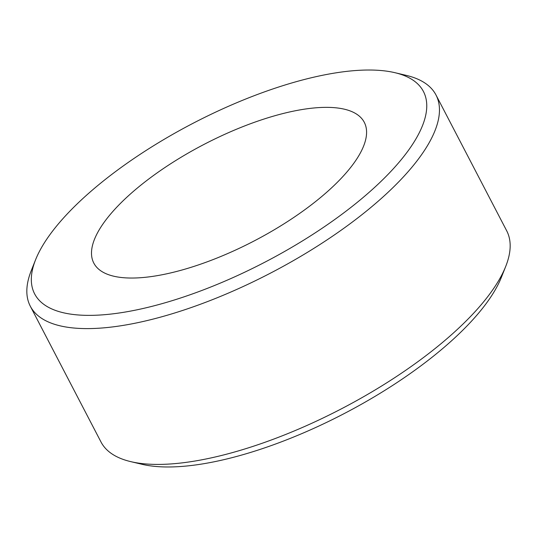 <?xml version="1.0" encoding="UTF-8"?>
<svg xmlns="http://www.w3.org/2000/svg" width="537" height="537" viewBox="0 0 537 537"><rect width="100%" height="100%" fill="white"/><g stroke="black" fill="none" stroke-linecap="round" stroke-linejoin="round"><path stroke-width="0.81" d="M505.713 266.446L501.41 277.253A219.156 78.18 152.5 0 1 467.552 325.368A219.156 78.18 152.5 0 1 142.077 464.31L130.76 461.632A228.688 81.584 -27.5 0 0 470.378 316.649A228.688 81.584 -27.5 0 0 505.713 266.446A228.688 81.584 -27.5 0 0 506.7 230.809L435.997 95.002A228.688 81.584 152.5 0 1 399.682 180.841A228.688 81.584 152.5 0 1 187.339 308.882A228.688 81.584 152.5 0 1 30.3 306.191A228.688 81.584 152.5 0 1 31.287 270.554L35.59 259.747A219.156 78.18 -27.5 0 0 148.447 307.224A219.156 78.18 -27.5 0 0 388.634 173.766A219.156 78.18 -27.5 0 0 394.923 72.69A219.156 78.18 -27.5 0 0 69.448 211.632A219.156 78.18 -27.5 0 0 35.59 259.747M30.3 306.191L101.003 441.998A228.688 81.584 -27.5 0 0 130.76 461.632M340.062 179.526A152.461 54.385 -27.5 0 0 364.274 122.302A152.461 54.385 -27.5 0 0 259.586 120.503A152.461 54.385 -27.5 0 0 118.019 205.872A152.461 54.385 -27.5 0 0 93.807 263.096A152.461 54.385 -27.5 0 0 198.495 264.895A152.461 54.385 -27.5 0 0 340.062 179.526M394.923 72.69L406.241 75.368A228.688 81.584 152.5 0 1 435.997 95.002"/></g></svg>
